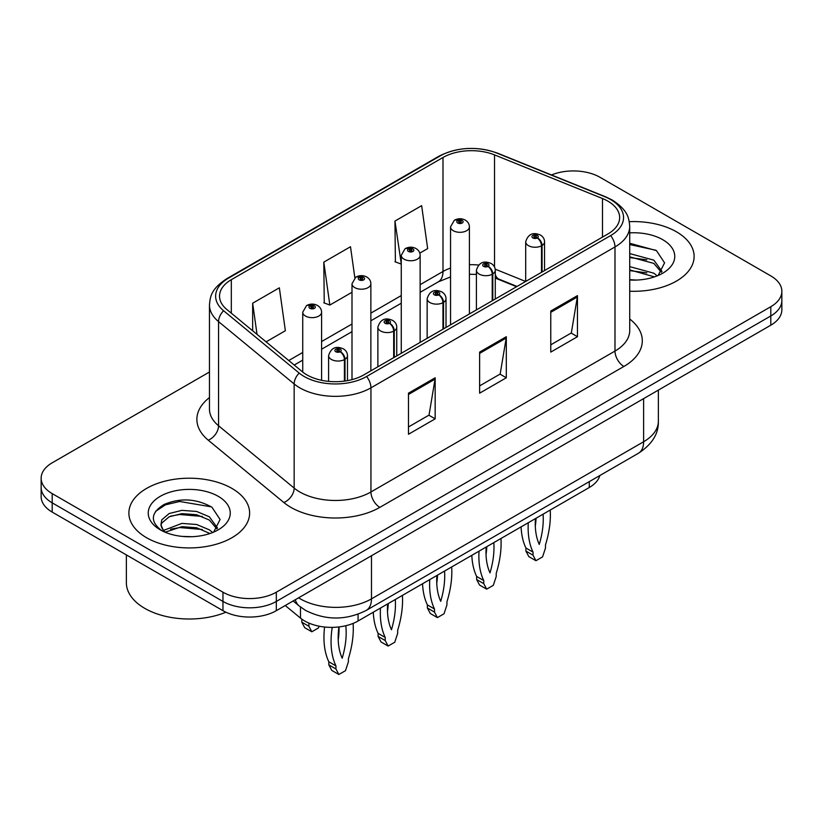 <?xml version="1.0" encoding="UTF-8"?>
<svg xmlns="http://www.w3.org/2000/svg" width="823" height="823" viewBox="0 0 823 823"><rect width="100%" height="100%" fill="white"/><g stroke="black" fill="none" stroke-linecap="round" stroke-linejoin="round"><path stroke-width="1.23" d="M516.587 286.702L496.146 278.431A50.306 29.042 0 0 0 495.281 278.092M599.854 475.529A37.735 21.789 180 0 1 589.268 487.514L358.067 620.995A37.735 21.789 180 0 1 300.477 618.083L285.242 605.522M676.434 231.798A60.367 34.854 0 0 0 629.276 221.685A60.367 34.854 0 0 1 676.434 231.798A60.367 34.854 0 0 1 694.118 256.437A60.367 34.854 0 0 0 676.434 231.798M231.942 488.42A60.367 34.854 0 0 0 166.143 480.869A60.367 34.854 0 0 0 128.882 513.068A60.367 34.854 0 0 0 146.566 537.717A60.367 34.854 0 0 0 212.355 545.268A60.367 34.854 0 0 0 249.626 513.068A60.367 34.854 0 0 0 231.942 488.42A60.367 34.854 0 0 0 166.143 480.869A60.367 34.854 0 0 0 128.882 513.068A60.367 34.854 0 0 0 146.566 537.717A60.367 34.854 0 0 0 212.355 545.268A60.367 34.854 0 0 0 249.626 513.068A60.367 34.854 0 0 0 231.942 488.42M607.868 201.141A40.245 23.239 180 0 1 619.657 217.57A40.245 23.239 180 0 1 607.868 233.999L363.828 374.897A40.245 23.239 180 0 1 302.401 371.79L226.809 309.458A40.245 23.239 180 0 1 219.525 296.136A40.245 23.239 180 0 1 231.314 279.697L442.99 157.491A40.245 23.239 180 0 1 494.53 154.889L602.498 198.538A40.245 23.239 180 0 1 607.868 201.141M610.625 199.547A44.154 25.492 0 0 0 604.73 196.687L496.773 153.047A44.154 25.492 0 0 0 440.223 155.897L228.557 278.112A44.154 25.492 0 0 0 223.609 310.755L299.202 373.086A44.154 25.492 0 0 0 366.595 376.492L610.625 235.594A44.154 25.492 0 0 0 610.625 199.547M209.464 372.006L52.199 462.804A37.735 21.789 0 0 0 41.15 478.204L41.15 496.691A37.735 21.789 0 0 0 52.199 512.091L222.961 610.676L222.961 601.438A37.735 21.789 0 0 0 276.322 601.438L770.801 315.95A37.735 21.789 0 0 0 781.85 300.549A37.735 21.789 0 0 1 770.801 315.95L276.322 601.438A37.735 21.789 0 0 1 222.961 601.438L52.199 502.853L222.961 601.438L222.961 592.2A37.735 21.789 0 0 0 276.322 592.2L770.801 306.712A37.735 21.789 0 0 0 781.85 291.301A37.735 21.789 0 0 0 770.801 275.9L600.039 177.315A37.735 21.789 0 0 0 551.503 174.96M41.15 487.453A37.735 21.789 0 0 0 52.199 502.853A37.735 21.789 0 0 1 41.15 487.453M408.475 393.178L408.475 434.256L435.161 418.845L435.161 377.778L408.475 393.178M408.475 426.962L429.03 415.101L435.048 379.136A10.061 5.812 -120 0 0 435.161 377.778M428.845 415.204L435.161 418.845M550.772 311.022L550.772 352.1L577.458 336.7L577.458 295.622L550.772 311.022M550.772 344.816L571.327 332.945L577.345 296.98A10.061 5.812 -120 0 0 577.458 295.622M571.141 333.048L577.458 336.7M479.624 352.1L479.624 393.178L506.31 377.778L506.31 336.7L479.624 352.1M479.624 385.884L500.178 374.023L506.196 338.058A10.061 5.812 -120 0 0 506.31 336.7M499.993 374.126L506.31 377.778M629.718 291.219A60.367 34.854 0 0 0 694.118 256.437A60.367 34.854 0 0 1 629.718 291.219M41.15 478.204A37.735 21.789 0 0 0 52.199 493.615L222.961 592.2M419.802 253.124L427.662 248.577L421.643 205.657L394.958 221.068L395.39 261.889M266.096 341.854L285.365 330.733L279.347 287.813L252.661 303.214L252.661 330.784M354.857 277.855L350.495 246.735L323.809 262.136L324.241 302.967M323.809 262.136L329.838 305.055L351.997 292.268M329.838 305.055L323.809 302.813M394.958 221.068L401.264 263.823M400.976 263.988L394.958 261.735M252.661 303.214L257.033 334.385M222.961 610.676A37.735 21.789 0 0 0 276.322 610.676L770.801 325.198A37.735 21.789 0 0 0 781.85 309.787L781.85 291.301M542.079 271.991L542.079 245.491A6.286 3.786 -122.2 0 0 537.44 237.898A3.148 1.811 0 0 0 537.347 235.388A3.148 1.811 0 0 0 532.893 235.388A3.148 1.811 0 0 0 532.893 237.96A3.148 1.811 0 0 0 537.244 238.012L535.968 237.209A1.255 0.73 180 0 1 534.23 237.189A1.255 0.73 180 0 1 533.86 236.674A1.255 0.73 180 0 1 534.641 236.006A1.255 0.73 180 0 1 536.01 236.16A1.255 0.73 180 0 1 536.38 236.674A1.255 0.73 180 0 1 536.051 237.158L537.44 237.898M537.244 238.012A6.286 3.467 62.1 0 1 541.493 245.82A9.434 5.442 180 0 1 528.448 245.655A9.434 5.442 180 0 1 525.691 241.808C528.099 234.071 533.037 231.829 540.485 235.08C543.149 236.767 544.507 239.009 544.548 241.808A9.434 5.442 180 0 1 542.079 245.491M541.493 272.32L541.493 245.82M550.217 510.054A83.637 48.29 -60 0 1 545.484 544.929L545.484 548.015L542.583 556.873L535.938 560.71L528.819 556.605L525.918 551.091L525.918 548.015A83.637 48.29 -60 0 1 521.093 526.864M536.071 518.223A73.576 42.477 -60 0 1 535.3 526.164M535.938 560.71L533.037 555.196L533.037 552.12A83.637 48.29 -60 0 1 528.294 522.708M543.087 514.169A73.576 42.477 -60 0 1 539.26 544.435A73.576 42.477 -60 0 1 535.434 518.593M525.918 548.015L533.037 552.12M525.918 551.091L533.037 555.196M469.398 313.944L469.398 226.86A9.434 5.442 180 0 1 463.575 231.901A9.434 5.442 180 0 1 453.298 230.718A9.434 5.442 180 0 1 450.541 226.86L454.296 220.317A6.286 3.786 57.8 0 1 457.65 220.502A3.148 1.811 0 0 0 457.742 223.012A3.148 1.811 0 0 0 462.197 223.012A3.148 1.811 0 0 0 462.197 220.451A3.148 1.811 0 0 0 457.845 220.389L459.121 221.192A1.255 0.73 180 0 1 460.859 221.212A1.255 0.73 180 0 1 461.23 221.726A1.255 0.73 180 0 1 460.448 222.405A1.255 0.73 180 0 1 459.08 222.241A1.255 0.73 180 0 1 458.709 221.726A1.255 0.73 180 0 1 459.039 221.243L457.65 220.502M459.121 222.261L459.121 221.192M457.845 220.389A6.286 3.467 -117.9 0 0 454.903 219.967A6.286 3.467 -117.9 0 0 454.625 220.142M459.039 222.22L459.039 221.243M492.802 300.436L492.802 273.936A6.286 3.786 -122.2 0 0 488.173 266.343A3.148 1.811 0 0 0 488.07 263.833A3.148 1.811 0 0 0 483.626 263.833A3.148 1.811 0 0 0 483.626 266.405A3.148 1.811 0 0 0 487.977 266.457L486.702 265.654A1.255 0.73 180 0 1 484.963 265.634A1.255 0.73 180 0 1 484.593 265.119A1.255 0.73 180 0 1 485.364 264.45A1.255 0.73 180 0 1 486.743 264.605A1.255 0.73 180 0 1 487.103 265.119A1.255 0.73 180 0 1 486.774 265.613L488.173 266.343M487.977 266.457A6.286 3.467 62.1 0 1 492.226 274.265A9.434 5.442 180 0 1 479.181 274.1A9.434 5.442 180 0 1 476.414 270.253C478.832 262.516 483.759 260.274 491.218 263.525C493.882 265.212 495.24 267.454 495.281 270.253A9.434 5.442 180 0 1 492.802 273.936M492.226 300.765L492.226 274.265M500.95 538.499A83.637 48.29 -60 0 1 496.218 573.374L496.218 576.46L493.316 585.328L486.671 589.155L479.552 585.05L476.651 579.536L476.651 576.46A83.637 48.29 -60 0 1 471.826 555.319M486.805 546.667A73.576 42.477 -60 0 1 486.033 554.609M486.671 589.155L483.759 583.651L483.759 580.565A83.637 48.29 -60 0 1 479.027 551.153M493.81 542.624A73.576 42.477 -60 0 1 489.994 572.88A73.576 42.477 -60 0 1 486.167 547.038M476.651 576.46L483.759 580.565M476.651 579.536L483.759 583.651M443.535 328.881L443.535 302.38A6.286 3.786 -122.2 0 0 438.896 294.788A3.148 1.811 0 0 0 438.803 292.278A3.148 1.811 0 0 0 434.359 292.278A3.148 1.811 0 0 0 434.359 294.85A3.148 1.811 0 0 0 438.7 294.901L437.425 294.099A1.255 0.73 180 0 1 435.686 294.078A1.255 0.73 180 0 1 435.326 293.564A1.255 0.73 180 0 1 436.097 292.895A1.255 0.73 180 0 1 437.466 293.05A1.255 0.73 180 0 1 437.836 293.564A1.255 0.73 180 0 1 437.507 294.058L438.896 294.788M438.7 294.901A6.286 3.467 62.1 0 1 442.949 302.71A9.434 5.442 180 0 1 429.915 302.545A9.434 5.442 180 0 1 427.147 298.698C429.555 290.961 434.493 288.719 441.951 291.97C444.615 293.657 445.963 295.899 446.015 298.698A9.434 5.442 180 0 1 443.535 302.38M442.949 329.21L442.949 302.71M451.683 566.944A83.637 48.29 -60 0 1 446.94 601.819L446.94 604.905L444.039 613.773L437.394 617.61L430.285 613.495L427.384 607.981L427.384 604.905A83.637 48.29 -60 0 1 422.559 583.764M437.527 575.112A73.576 42.477 -60 0 1 436.766 583.054M437.394 617.61L434.493 612.096L434.493 609.01A83.637 48.29 -60 0 1 429.76 579.598M444.543 571.069A73.576 42.477 -60 0 1 440.716 601.325A73.576 42.477 -60 0 1 436.89 575.483M427.384 604.905L434.493 609.01M427.384 607.981L434.493 612.096M394.268 357.326L394.268 330.825A6.286 3.786 -122.2 0 0 389.629 323.233A3.148 1.811 0 0 0 389.536 320.723A3.148 1.811 0 0 0 385.082 320.723A3.148 1.811 0 0 0 385.082 323.295A3.148 1.811 0 0 0 389.433 323.346L388.158 322.544A1.255 0.73 180 0 1 386.419 322.523A1.255 0.73 180 0 1 386.049 322.009A1.255 0.73 180 0 1 386.831 321.34A1.255 0.73 180 0 1 388.199 321.495A1.255 0.73 180 0 1 388.569 322.009A1.255 0.73 180 0 1 388.24 322.503L389.629 323.233M389.433 323.346A6.286 3.467 62.1 0 1 393.682 331.155A9.434 5.442 180 0 1 380.638 330.99A9.434 5.442 180 0 1 377.88 327.143C380.288 319.406 385.226 317.164 392.674 320.414C395.338 322.102 396.696 324.344 396.748 327.143A9.434 5.442 180 0 1 394.268 330.825M393.682 357.666L393.682 331.155M402.406 595.389A83.637 48.29 -60 0 1 397.674 630.274L397.674 633.35L394.773 642.218L388.127 646.055L381.008 641.94L378.107 636.426L378.107 633.35A83.637 48.29 -60 0 1 373.282 612.209M388.261 603.557A73.576 42.477 -60 0 1 387.489 611.499M388.127 646.055L385.226 640.541L385.226 637.455A83.637 48.29 -60 0 1 380.483 608.053M395.277 599.514A73.576 42.477 -60 0 1 391.45 629.77A73.576 42.477 -60 0 1 387.623 603.928M378.107 633.35L385.226 637.455M378.107 636.426L385.226 640.541M344.991 381.028L344.991 359.27A6.286 3.786 -122.2 0 0 340.362 351.678A3.148 1.811 0 0 0 340.259 349.168A3.148 1.811 0 0 0 335.815 349.168A3.148 1.811 0 0 0 335.815 351.74A3.148 1.811 0 0 0 340.166 351.791L338.891 350.989A1.255 0.73 180 0 1 337.152 350.968A1.255 0.73 180 0 1 336.782 350.454A1.255 0.73 180 0 1 337.553 349.785A1.255 0.73 180 0 1 338.932 349.94A1.255 0.73 180 0 1 339.302 350.454A1.255 0.73 180 0 1 338.963 350.948L340.362 351.678M340.166 351.791A6.286 3.467 62.1 0 1 344.415 359.61A9.434 5.442 180 0 1 331.371 359.445A9.434 5.442 180 0 1 328.603 355.587C331.021 347.851 335.949 345.609 343.407 348.859C346.072 350.547 347.429 352.789 347.471 355.587A9.434 5.442 180 0 1 344.991 359.27M344.415 381.111L344.415 359.61M353.108 623.402A83.637 48.29 -60 0 1 348.407 658.719L348.407 661.795L345.506 670.663L338.86 674.5L331.741 670.385L328.84 664.881L328.84 661.795A83.637 48.29 -60 0 1 324.591 627.023M339.045 626.92A73.576 42.477 -60 0 1 338.222 639.955M338.86 674.5L335.949 668.986L335.949 665.9A83.637 48.29 -60 0 1 332.225 627.373M345.794 625.727A73.576 42.477 -60 0 1 342.183 658.225A73.576 42.477 -60 0 1 338.911 626.941M328.84 661.795L335.949 665.9M328.84 664.881L335.949 668.986M420.131 342.389L420.131 255.315A9.434 5.442 180 0 1 414.308 260.346A9.434 5.442 180 0 1 404.031 259.163A9.434 5.442 180 0 1 401.264 255.315L405.029 248.762A6.286 3.786 57.8 0 1 408.383 248.947A3.148 1.811 0 0 0 408.475 251.457A3.148 1.811 0 0 0 412.92 251.457A3.148 1.811 0 0 0 412.92 248.896A3.148 1.811 0 0 0 408.578 248.834L409.854 249.636A1.255 0.73 180 0 1 411.593 249.667A1.255 0.73 180 0 1 411.953 250.171A1.255 0.73 180 0 1 411.181 250.85A1.255 0.73 180 0 1 409.813 250.686A1.255 0.73 180 0 1 409.442 250.171A1.255 0.73 180 0 1 409.772 249.688L408.383 248.947M409.854 250.706L409.854 249.636M408.578 248.834A6.286 3.467 -117.9 0 0 405.636 248.412A6.286 3.467 -117.9 0 0 405.358 248.587M409.772 250.665L409.772 249.688M370.864 370.834L370.864 283.76A9.434 5.442 180 0 1 365.042 288.791A9.434 5.442 180 0 1 354.754 287.608A9.434 5.442 180 0 1 351.997 283.76L355.762 277.207A6.286 3.786 57.8 0 1 359.116 277.392A3.148 1.811 0 0 0 359.209 279.902A3.148 1.811 0 0 0 363.653 279.902A3.148 1.811 0 0 0 363.653 277.341A3.148 1.811 0 0 0 359.301 277.279L360.577 278.081A1.255 0.73 180 0 1 362.315 278.112A1.255 0.73 180 0 1 362.686 278.627A1.255 0.73 180 0 1 361.914 279.295A1.255 0.73 180 0 1 360.536 279.131A1.255 0.73 180 0 1 360.176 278.627A1.255 0.73 180 0 1 360.505 278.133L359.116 277.392M360.577 279.162L360.577 278.081M359.301 277.279A6.286 3.467 -117.9 0 0 356.369 276.857A6.286 3.467 -117.9 0 0 356.092 277.042M360.505 279.11L360.505 278.133M321.587 380.298L321.587 312.205A9.434 5.442 180 0 1 315.765 317.236A9.434 5.442 180 0 1 305.487 316.053A9.434 5.442 180 0 1 302.73 312.205L306.485 305.652A6.286 3.786 57.8 0 1 309.839 305.837A3.148 1.811 0 0 0 309.932 308.347A3.148 1.811 0 0 0 314.386 308.347A3.148 1.811 0 0 0 314.386 305.786A3.148 1.811 0 0 0 310.034 305.734L311.31 306.537A1.255 0.73 180 0 1 313.049 306.557A1.255 0.73 180 0 1 313.419 307.072A1.255 0.73 180 0 1 312.637 307.74A1.255 0.73 180 0 1 311.269 307.586A1.255 0.73 180 0 1 310.899 307.072A1.255 0.73 180 0 1 311.228 306.578L309.839 305.837M311.31 307.607L311.31 306.537M310.034 305.734A6.286 3.467 -117.9 0 0 307.092 305.302A6.286 3.467 -117.9 0 0 306.814 305.487M311.228 307.555L311.228 306.578M308.851 623.062A83.637 48.29 120 0 0 308.913 623.186L308.913 626.272L311.814 631.786L318.46 627.949L319.036 626.18M301.794 619.112L301.794 622.157L304.695 627.671L311.814 631.786M308.913 623.186L308.193 622.774M308.913 626.272L301.794 622.157M629.718 279.666L636.467 280.067M629.718 266.621L653.853 273.205L657.176 275.87M629.718 269.882L654.45 276.878M629.718 253.577L653.853 260.161L662.021 271.446M629.718 256.838L653.853 263.422L661.373 272.29M629.718 280.005A41.006 23.682 0 0 0 662.752 273.185A41.006 23.682 0 0 0 662.752 239.699A41.006 23.682 0 0 0 629.718 232.878M658.153 275.468L664.572 262.856L656.445 250.614L629.718 243.269M629.718 244.534L655.89 250.243M629.718 257.578L646.816 259.831M629.718 270.623L646.816 272.866M126.361 554.908L126.361 582.694A62.887 36.305 0 0 0 144.786 608.372A62.887 36.305 0 0 0 225.893 612.209M182.387 536.411L191.965 536.699M163.582 530.393L181.893 523.407L196.615 524.498L209.351 529.837L212.684 532.502M165.269 532.152L181.893 526.669L196.615 527.759L209.958 533.51M163.87 531.668L160.927 524.776A28.435 16.419 0 0 0 165.516 532.378M160.927 524.776L161.792 519.797L169.147 513.531L181.893 510.363L196.615 511.453L209.351 516.793L217.519 528.078M160.999 525.177L161.792 523.058L169.147 516.793L181.893 513.624L196.615 514.714L209.351 520.054L216.881 528.922M213.651 532.1L220.08 519.488L211.953 507.235C196.368 498.563 180.412 497.637 164.096 504.468C150.712 512.729 149.868 521.422 161.565 530.526L161.709 530.619M218.249 496.331A41.006 23.682 0 0 0 160.248 496.331A41.006 23.682 0 0 0 160.248 529.817A41.006 23.682 0 0 0 218.249 529.817A41.006 23.682 0 0 0 218.249 496.331M155.578 511.35L165.474 504.828L179.651 501.474L211.398 506.865M170.618 516.155L179.651 514.509L202.314 516.453M170.618 529.199L179.651 527.553L202.314 529.498M589.268 481.64L589.268 487.514M300.477 607.014L300.477 618.083M358.067 614.205L358.067 620.995M629.718 319.015A62.887 36.305 180 0 1 623.875 366.472L379.835 507.369A12.582 7.263 60 0 1 370.947 491.969L614.987 351.071A50.306 29.042 0 0 0 629.718 330.537L629.718 226.407A50.306 29.042 180 0 1 614.987 246.941A12.582 7.263 -120 0 0 610.625 235.594M379.835 507.369A62.887 36.305 180 0 1 290.9 507.369A62.887 36.305 180 0 1 283.853 502.524L208.26 440.192A62.887 36.305 180 0 1 209.464 397.581M299.798 491.969A50.306 29.042 0 0 0 370.947 491.969L370.947 387.839A50.306 29.042 180 0 1 294.161 383.96L218.558 321.628A50.306 29.042 180 0 1 209.464 304.963L209.464 409.093A50.306 29.042 0 0 0 218.558 425.758L294.161 488.09A50.306 29.042 0 0 0 299.798 491.969M629.718 226.407C628.916 217.714 628.021 210.482 612.384 200.102L605.769 196.892A12.582 5.895 112 0 0 604.73 196.687M605.769 196.892L497.802 153.253C476.97 145.877 457.187 146.947 438.474 156.463A12.582 7.263 60 0 1 440.223 155.897M228.557 278.112A12.582 7.263 -120 0 0 226.809 278.668C211.13 289.068 210.266 296.29 209.464 304.963M223.609 310.755A12.582 8.415 129.5 0 0 218.558 321.628L218.558 425.758A12.582 8.415 -50.5 0 1 208.26 440.192M497.802 153.253A12.582 5.895 112 0 0 496.773 153.047M299.202 373.086A12.582 8.415 129.5 0 0 294.161 383.96L294.161 488.09A12.582 8.415 -50.5 0 1 283.853 502.524M366.595 376.492A12.582 7.263 60 0 1 370.947 387.839L614.987 246.941L614.987 351.071A12.582 7.263 60 0 0 623.875 366.472M276.322 592.2L276.322 610.676M770.801 306.712L770.801 325.198M52.199 493.615L52.199 512.091M231.314 279.697L231.314 313.182M602.498 198.538L602.498 237.106M494.53 154.889L494.53 267.002M525.66 281.466L495.199 269.152M478.544 265.047A40.245 23.239 0 0 0 469.398 264.708M450.541 268.061A40.245 23.239 0 0 0 442.99 271.487L420.131 284.676M442.99 157.491L442.99 271.487A22.643 13.075 60 0 1 438.299 281.847L420.131 292.34M401.264 295.57L370.864 313.121M351.997 324.015L321.587 341.566M302.73 352.46L288.75 360.536M517.039 286.445L499.026 279.162A22.643 10.606 -68 0 1 495.281 274.46M479.624 353.396L506.196 338.058M550.772 312.329L577.345 296.98M408.475 394.474L435.048 379.136M298.595 597.817A50.306 29.042 0 0 0 300.333 598.866A50.306 29.042 0 0 0 371.482 598.866L643.617 441.756A50.306 29.042 0 0 0 658.359 421.211C658.729 433.7 652.073 444.379 638.411 453.267L366.266 610.388A25.153 14.526 60 0 0 371.482 598.866L371.482 555.741M643.617 398.62L643.617 441.756A25.153 14.526 60 0 1 638.411 453.267M295.303 599.72A25.153 16.82 129.5 0 0 299.294 606.067L293.122 600.975M438.474 156.463L226.809 278.668M499.026 279.162L495.281 277.804M476.414 274.388L469.398 274.275M450.541 276.929L438.299 281.847M401.264 303.224L370.864 320.785M351.997 331.669L321.587 349.23M302.73 360.124L294.212 365.042M366.266 610.388C346.03 620.552 325.785 620.552 305.539 610.388L299.294 606.067M658.359 421.211L658.359 390.112M525.691 281.445L525.691 241.808M544.548 270.561L544.548 241.808M469.398 226.86C469.357 224.062 467.999 221.819 465.334 220.132C461.878 218.342 458.401 218.29 454.903 219.967M450.541 324.838L450.541 226.86M476.414 309.89L476.414 270.253M495.281 299.006L495.281 270.253M427.147 338.346L427.147 298.698M446.015 327.451L446.015 298.698M377.88 366.791L377.88 327.143M396.748 355.896L396.748 327.143M328.603 381.368L328.603 355.587M347.471 380.627L347.471 355.587M420.131 255.315C420.09 252.507 418.732 250.264 416.068 248.577C412.611 246.787 409.134 246.735 405.636 248.412M401.264 353.283L401.264 255.315M370.864 283.76C370.813 280.952 369.465 278.709 366.801 277.022C363.334 275.242 359.857 275.18 356.369 276.857M351.997 379.629L351.997 283.76M321.587 312.205C321.546 309.407 320.188 307.154 317.524 305.477C314.067 303.687 310.59 303.625 307.092 305.302M302.73 372.058L302.73 312.205"/></g></svg>
